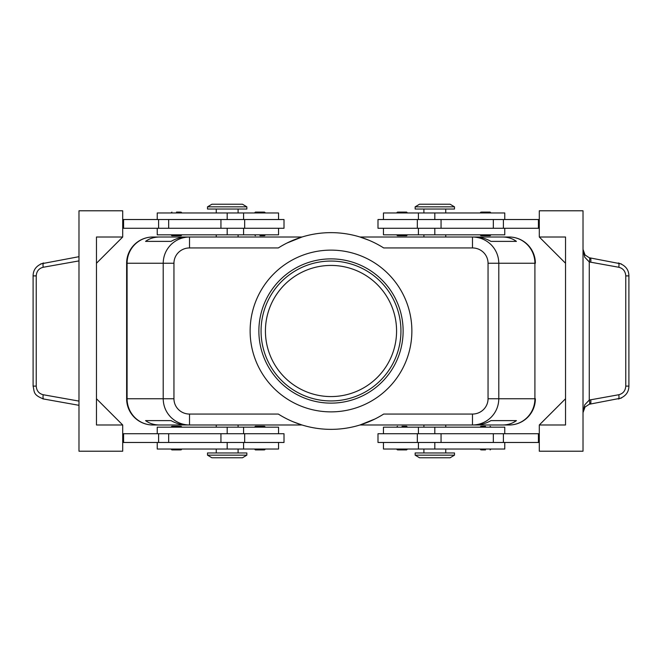 <?xml version="1.0" encoding="UTF-8"?>
<svg xmlns="http://www.w3.org/2000/svg" width="662" height="662" viewBox="0 0 662 662"><rect width="100%" height="100%" fill="white"/><g stroke="black" fill="none" stroke-linecap="round" stroke-linejoin="round"><path stroke-width="0.99" d="M265.429 331A65.571 65.571 0 0 1 331 265.429A65.571 65.571 0 0 1 396.571 331A65.571 65.571 0 0 1 331 396.571A65.571 65.571 0 0 1 265.429 331M180.354 235.705L171.88 235.705L171.003 234.828M176.473 212.097L180.354 212.097M259.967 235.705L263.848 235.705M263.848 212.097L255.375 212.097L254.498 212.974M284.006 228.274L284.006 219.527L244.667 219.527L244.667 228.274L284.006 228.274M278.545 219.527L278.545 212.974L157.233 212.974L157.233 219.527M157.233 228.274L157.233 234.828L278.545 234.828L278.545 228.274M180.354 426.295L171.88 426.295L171.003 427.172M180.354 449.903L171.88 449.903L171.003 449.026M263.848 426.295L255.375 426.295L254.498 427.172M263.848 449.903L255.375 449.903L254.498 449.026M244.667 442.473L284.006 442.473L284.006 433.726L244.667 433.726L244.667 442.473L220.942 442.473L220.942 433.726L244.667 433.726M278.545 442.473L278.545 449.026L157.233 449.026L157.233 442.473M157.233 433.726L157.233 427.172L278.545 427.172L278.545 433.726M287.134 242.971L302.004 237.013L189.514 237.013C182.298 237.128 176.1 239.694 170.912 244.7C165.897 249.864 163.324 256.045 163.208 263.244L163.208 398.756C163.324 405.955 165.897 412.136 170.912 417.3C176.1 422.306 182.298 424.872 189.514 424.987L189.514 414.056A15.565 15.3 180 0 1 173.949 398.756L126.632 398.756L126.632 263.236A26.232 26.232 0 0 1 152.856 237.013L216.251 237.013L216.251 234.828M189.514 240.215L189.514 237.013L186.643 237.013C181.28 237.054 176.084 238.51 171.061 241.382L145.566 241.382C149.504 238.51 154.147 237.054 159.492 237.013L152.864 237.013A26.232 25.777 90 0 0 134.634 244.7A26.232 25.777 90 0 0 127.087 263.244L173.949 263.244A15.565 15.3 180 0 1 189.514 247.944L189.514 240.215M374.866 419.029L359.996 424.987L472.486 424.987C479.702 424.872 485.9 422.306 491.088 417.3C496.103 412.136 498.676 405.955 498.792 398.756L488.051 398.756A15.565 15.3 0 0 1 472.486 414.056L472.486 424.987L475.357 424.987C480.72 424.946 485.916 423.49 490.939 420.618L516.434 420.618C512.496 423.49 507.853 424.946 502.508 424.987L509.136 424.987A26.232 25.777 -90 0 0 527.366 417.3A26.232 25.777 -90 0 0 534.913 398.756L498.792 398.756L498.792 263.244C498.676 256.045 496.103 249.864 491.088 244.7C485.9 239.694 479.702 237.128 472.486 237.013L472.486 247.944A15.565 15.3 0 0 1 488.051 263.244L488.051 398.756M488.051 263.244L534.913 263.244L534.913 398.756L535.368 398.756A26.232 26.232 0 0 1 527.68 417.3A26.232 26.232 0 0 0 535.368 398.756L535.368 398.764A26.232 26.232 0 0 1 509.144 424.987L445.749 424.987L445.749 427.172M445.749 234.828L445.749 237.013L509.144 237.013A26.232 26.232 0 0 1 535.368 263.236L534.913 263.244A26.232 25.777 -90 0 0 527.366 244.7A26.232 25.777 -90 0 0 509.136 237.013L502.508 237.013C507.853 237.054 512.496 238.51 516.434 241.382L490.939 241.382C485.916 238.51 480.72 237.054 475.357 237.013L359.996 237.013L368.842 240.215M216.251 427.172L216.251 424.987L152.856 424.987A26.232 26.232 0 0 1 126.632 398.764L126.632 263.244L127.087 263.244L127.087 398.756A26.232 25.777 90 0 0 134.634 417.3A26.232 25.777 90 0 0 152.864 424.987L159.492 424.987C154.147 424.946 149.504 423.49 145.566 420.618L171.061 420.618C176.084 423.49 181.28 424.946 186.643 424.987L302.004 424.987L293.158 421.785M434.818 455.15L415.148 455.15L419.518 457.773L450.119 457.773L454.496 455.15L434.818 455.15M454.496 455.15L454.496 452.965L415.148 452.965L415.148 455.15M207.504 455.15L246.852 455.15L246.852 452.965L207.504 452.965L207.504 455.15L211.881 457.773L242.482 457.773L246.852 455.15M454.496 206.85L415.148 206.85L415.148 209.035L454.496 209.035L454.496 206.85L450.119 204.227L419.518 204.227L415.148 206.85M227.182 206.85L246.852 206.85L242.482 204.227L211.881 204.227L207.504 206.85L227.182 206.85M207.504 206.85L207.504 209.035L246.852 209.035L246.852 206.85M504.767 433.726L504.767 427.172L383.455 427.172L383.455 433.726M383.455 442.473L383.455 449.026L504.767 449.026L504.767 442.473M377.994 433.726L377.994 442.473L417.333 442.473L417.333 433.726L377.994 433.726M398.152 449.903L406.625 449.903L407.502 449.026M402.033 426.295L406.625 426.295L402.033 426.295M485.527 449.903L481.646 449.903M485.527 426.295L481.646 426.295M504.767 228.274L504.767 234.828L383.455 234.828L383.455 228.274M383.455 219.527L383.455 212.974L504.767 212.974L504.767 219.527M417.333 219.527L377.994 219.527L377.994 228.274L417.333 228.274L417.333 219.527L441.058 219.527L441.058 228.274L417.333 228.274M398.152 212.097L406.625 212.097L407.502 212.974M398.152 235.705L406.625 235.705L407.502 234.828M481.646 212.097L490.12 212.097L490.997 212.974M481.646 235.705L490.12 235.705L490.997 234.828M621.37 263.931L589.271 257.741L585.051 254.978L583.015 249.359L584.753 257.204L589.271 261.937L618.796 267.266C623.116 268.383 625.441 271.263 625.772 275.897L625.772 386.103L628.9 386.103L628.9 275.897L625.772 275.897M42.798 398.847L78.985 405.318M625.772 386.103C625.441 390.737 623.116 393.617 618.796 394.734L589.271 400.063L584.753 404.796L583.015 412.641L585.051 407.022L589.271 404.259L621.37 398.069M590.223 257.965A4.369 1.225 100.1 0 1 590.843 259.305A4.369 1.225 100.1 0 1 590.703 262.268M590.703 399.732A4.369 1.225 79.9 0 1 590.843 402.695A4.369 1.225 79.9 0 1 590.223 404.035M78.985 256.682L40.63 263.931M331 400.94A69.94 69.94 0 0 1 261.06 331A69.94 69.94 0 0 1 331 261.06A69.94 69.94 0 0 1 400.94 331A69.94 69.94 0 0 1 331 400.94M331 403.125A72.125 72.125 0 0 1 258.875 331A72.125 72.125 0 0 1 331 258.875A72.125 72.125 0 0 1 403.125 331A72.125 72.125 0 0 1 331 403.125M331 250.128A80.872 80.872 0 0 1 411.872 331A80.872 80.872 0 0 1 331 411.872A80.872 80.872 0 0 1 250.128 331A80.872 80.872 0 0 1 331 250.128M423.895 427.172L423.895 424.987L359.979 424.987M302.021 424.987L238.105 424.987L238.105 427.172M238.105 234.828L238.105 237.013L302.021 237.013M359.979 237.013L423.895 237.013L423.895 234.828M472.486 414.056L383.687 414.056A98.357 98.357 0 0 1 278.313 414.056L189.514 414.056M189.514 247.944L278.313 247.944A98.357 98.357 0 0 1 383.687 247.944L472.486 247.944M33.63 386.103L33.1 386.103C34.581 391.995 32.827 394.858 43.675 399.037A4.369 1.225 -79.9 0 1 43.063 397.705A4.369 1.225 -79.9 0 1 43.204 394.734C38.884 393.617 36.559 390.737 36.228 386.103L33.63 386.103M36.228 386.103L36.228 275.897L33.1 275.897L33.1 386.103M589.271 257.741A4.369 1.192 106.5 0 1 589.271 261.937L589.271 400.063A4.369 1.192 73.5 0 1 589.271 404.259M539.298 237.013L565.53 237.013L565.53 424.987L539.298 424.987L539.298 451.211L583.015 451.211L583.015 210.789L539.298 210.789L539.298 237.013L565.53 263.244M122.702 424.987L122.702 451.211L78.985 451.211L78.985 210.789L122.702 210.789L122.702 237.013L96.47 263.244L96.47 398.756L122.702 424.987L96.47 424.987L96.47 237.013L122.702 237.013M122.702 442.473L220.942 442.473M122.702 433.726L220.942 433.726M122.702 228.274L244.667 228.274M122.702 219.527L244.667 219.527M539.298 424.987L565.53 398.756M539.298 219.527L441.058 219.527M539.298 442.473L417.333 442.473M539.298 433.726L417.333 433.726M539.298 228.274L441.058 228.274M538.421 219.527L538.421 228.274M538.421 442.473L538.421 433.726M509.136 237.013A26.232 26.232 0 0 1 527.68 244.7A26.232 26.232 0 0 0 509.136 237.013L502.508 237.013M159.492 237.013L152.864 237.013A26.232 26.232 0 0 0 134.32 244.7A26.232 26.232 0 0 1 152.864 237.013M152.864 424.987A26.232 26.232 0 0 1 134.32 417.3A26.232 26.232 0 0 0 152.864 424.987L159.492 424.987M502.508 424.987L509.136 424.987A26.232 26.232 0 0 0 527.68 417.3A26.232 26.232 0 0 1 509.136 424.987M145.566 420.618L171.061 420.618M490.939 420.618L516.434 420.618M145.566 241.382L171.061 241.382M490.939 241.382L516.434 241.382M527.68 244.7A26.232 26.232 0 0 1 535.368 263.244A26.232 26.232 0 0 0 527.68 244.7M134.32 417.3A26.232 26.232 0 0 1 126.632 398.756A26.232 26.232 0 0 0 134.32 417.3M126.632 263.244A26.232 26.232 0 0 1 134.32 244.7A26.232 26.232 0 0 0 126.632 263.244M123.579 442.473L123.579 433.726M123.579 219.527L123.579 228.274M227.182 219.527L227.182 212.974M227.182 427.172L227.182 433.726M173.949 398.756L173.949 263.244M434.818 442.473L434.818 449.026M434.818 234.828L434.818 228.274M628.9 275.897C628.834 269.558 625.309 265.247 618.316 262.963A4.369 1.225 100.1 0 1 618.937 264.295A4.369 1.225 100.1 0 1 618.796 267.266M618.796 394.734A4.369 1.225 79.9 0 1 618.937 397.705A4.369 1.225 79.9 0 1 618.316 399.037C625.309 396.753 628.834 392.442 628.9 386.103M36.228 275.897C36.559 271.263 38.884 268.383 43.204 267.266A4.369 1.225 -100.1 0 1 43.063 264.295A4.369 1.225 -100.1 0 1 43.684 262.963C36.691 265.247 33.166 269.558 33.1 275.897M78.985 401.098L43.204 394.734M43.204 267.266L78.985 260.902M503.401 219.527L503.401 228.274M493.331 219.527L493.331 228.274M434.818 219.527L434.818 212.974M503.401 442.473L503.401 433.726M493.331 442.473L493.331 433.726M441.058 442.473L441.058 433.726M434.818 427.172L434.818 433.726M227.182 442.473L227.182 449.026M168.669 442.473L168.669 433.726M158.599 442.473L158.599 433.726M227.182 234.828L227.182 228.274M220.942 219.527L220.942 228.274M168.669 219.527L168.669 228.274M158.599 219.527L158.599 228.274M171.003 212.974L171.88 212.097M254.498 234.828L255.375 235.705M243.575 234.828L243.575 228.274M238.105 212.974L238.105 209.035M181.934 427.172L181.057 426.295M181.934 449.026L181.057 449.903M265.429 427.172L264.552 426.295M265.429 449.026L264.552 449.903M243.575 449.026L243.575 442.473M216.251 449.026L216.251 452.965M423.895 449.026L423.895 452.965M418.425 427.172L418.425 433.726M407.502 427.172L406.625 426.295M490.997 449.026L490.12 449.903M490.997 427.172L490.12 426.295M445.749 212.974L445.749 209.035M418.425 212.974L418.425 219.527M396.571 212.974L397.448 212.097M396.571 234.828L397.448 235.705M480.066 212.974L480.943 212.097M480.066 234.828L480.943 235.705M583.015 412.641L583.909 408.785M583.909 253.215L583.015 249.359M418.425 228.274L418.425 234.828M423.895 209.035L423.895 212.974M480.066 427.172L480.943 426.295M480.066 449.026L480.943 449.903M396.571 427.172L397.448 426.295M396.571 449.026L397.448 449.903M418.425 442.473L418.425 449.026M445.749 449.026L445.749 452.965M238.105 452.965L238.105 449.026M243.575 433.726L243.575 427.172M216.251 212.974L216.251 209.035M243.575 219.527L243.575 212.974M265.429 212.974L264.552 212.097M265.429 234.828L264.552 235.705M181.934 212.974L181.057 212.097M181.934 234.828L181.057 235.705"/></g></svg>
